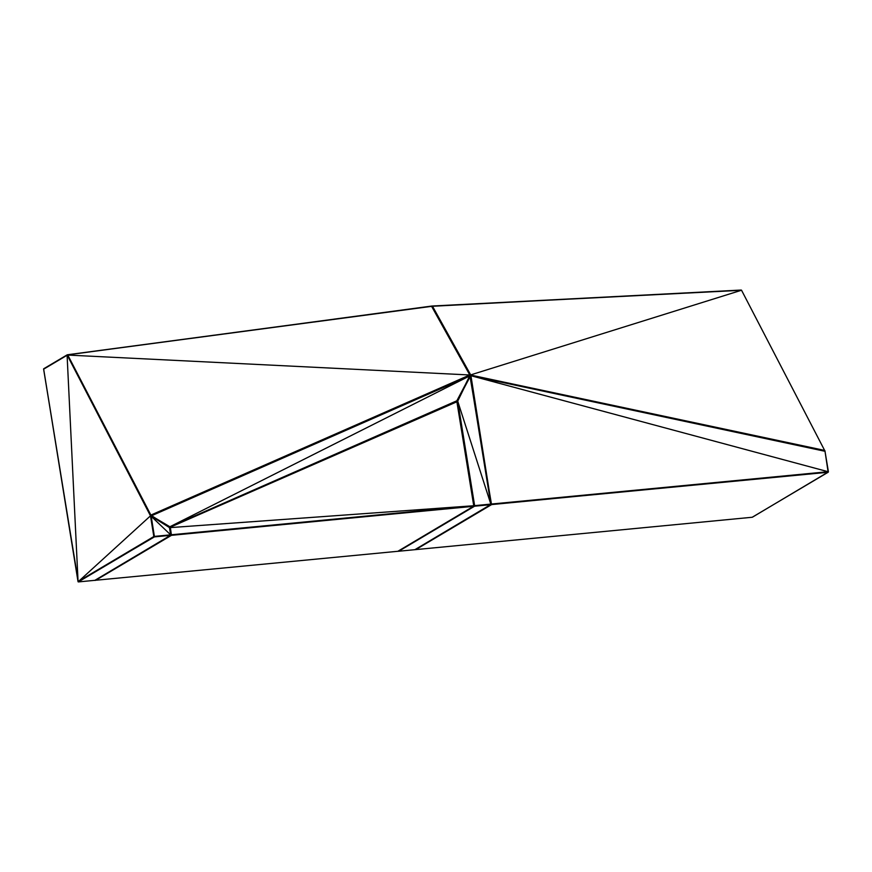 <?xml version="1.0" encoding="UTF-8"?>
<svg xmlns="http://www.w3.org/2000/svg" width="872" height="872" viewBox="0 0 872 872"><rect width="100%" height="100%" fill="white"/><g stroke="black" fill="none" stroke-linecap="round" stroke-linejoin="round"><path stroke-width="1.31" d="M741.527 290.213L825.097 451.315L470.935 375.712L470.455 375.004L457.713 401.175L474.63 505.651L397.861 551.289L78.327 581.918L43.665 369.161L67.09 355.253L78.066 581.515L153.832 536.542L150.485 515.843L78.153 581.777L154.061 536.749L78.022 581.569L43.665 369.161M824.934 450.737L828.073 471.708L470.935 375.712L491.394 504.561L171.446 535.332L95.669 580.305M824.759 451.195L470.455 375.004L469.354 376.105L150.485 515.843L67.122 355.002L43.6 368.932M824.956 451.129L824.509 450.388L470.455 375.004L432.152 306.148L741.385 290.278L470.684 374.895L432.501 306.268L741.156 290.049L432.098 306.039L431.618 306.355L469.79 374.982L150.878 515.08L67.743 354.969L150.627 515.799L67.188 355.035L150.627 515.799L154.246 536.705L150.627 515.799L154.18 536.912L78.327 581.918L43.6 369.074M741.265 290.125L431.858 306.181L469.79 374.982L67.188 355.035M741.407 290.136L431.967 306.028L67.362 354.893L150.594 515.646M828.4 471.708L825.01 451.358L828.247 472.177L752.209 517.26L398.09 551.3L473.921 506.185L170.868 535.092L94.776 580.392L170.836 535.288L154.453 536.858L78.099 581.777M752.449 517.183L828.302 471.97L491.623 504.583L415.846 549.556M828.073 471.708L491.71 504.005L414.952 549.643L491.045 504.343L154.191 536.433L151.227 516.475L154.453 536.858L78.153 581.777M824.847 450.977L470.662 375.363L470.161 376.595L490.816 504.092L457.713 401.175L456.884 401.741L473.736 505.738L170.378 527.604L171.337 535.245L154.18 536.912M470.161 376.595L456.917 401.774L474.063 505.913L457.288 400.586L169.43 527.026L151.009 515.995L469.354 376.105L169.876 526.764L151.107 515.559L469.855 375.538L456.917 401.774L169.462 527.571L170.64 534.841L150.878 516.006L154.246 536.705L170.552 535.419M474.542 506.218L398.766 551.202M470.662 375.363L490.816 504.092L154.453 536.4M171.446 535.332L95.299 580.381L171.446 535.332L170.378 527.604L150.627 515.799L67.645 354.817L431.618 306.355M491.623 504.583L415.17 549.654M828.193 472.166L474.455 505.945L457.56 401.36L474.063 505.913M491.71 504.005L828.095 471.981L491.514 504.496L469.899 375.723L456.917 401.425L169.451 527.397L150.878 516.006M432.501 306.268L470.455 375.004L456.895 400.673M470.455 375.004L457.222 401.316L169.876 526.764L169.615 527.527M432.207 306.116L67.264 354.828L432.207 306.116M473.638 506.305L170.836 535.288M490.729 504.67L171.544 534.754M456.917 401.774L170.116 526.961L170.095 527.68L151.641 515.668M431.858 306.181L470.008 375.167L150.725 515.385M474.019 506.24L398.09 551.3M170.977 535.027L169.789 527.669L171.272 534.994M67.417 354.762L431.716 306.159M150.878 515.08L469.855 375.538M470.608 375.549L491.154 504.278M470.575 375.08L824.694 450.9M169.876 526.764L169.451 527.397M67.166 354.85L43.72 368.758M470.008 375.167L150.856 515.374M827.986 472.275L491.514 504.496M170.923 535.343L94.994 580.403M457.713 401.175L474.368 505.891M491.045 504.343L474.63 505.651M169.462 527.571L151.009 515.995M473.921 506.185L171.359 535.048M470.172 375.887L457.288 400.586"/></g></svg>
